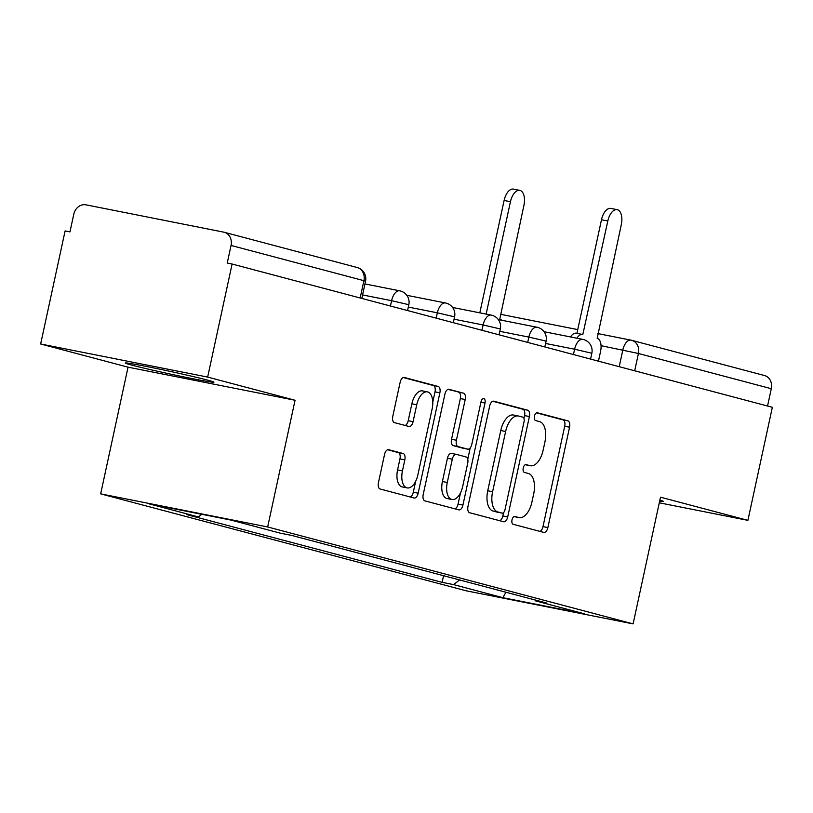 <?xml version="1.0" encoding="UTF-8"?>
<svg xmlns="http://www.w3.org/2000/svg" width="813" height="813" viewBox="0 0 813 813"><rect width="100%" height="100%" fill="white"/><g stroke="black" fill="none" stroke-linecap="round" stroke-linejoin="round"><path stroke-width="1.22" d="M512.017 519.853A3.994 2.083 101.2 0 0 513.186 524.294L543.775 532.403A5.711 2.978 101.2 0 0 543.877 532.424A5.711 2.978 101.2 0 0 547.86 527.586L569.567 427.201A5.711 2.978 101.2 0 0 567.891 420.86L537.302 412.75A3.994 2.083 101.2 0 0 537.241 412.74A3.994 2.083 101.2 0 0 534.446 416.124A3.994 2.083 101.2 0 0 535.615 420.555L539.578 421.612A18.262 9.512 101.2 0 1 544.934 441.896L543.125 450.26A18.262 9.512 101.2 0 1 530.361 465.737A18.262 9.512 101.2 0 1 530.046 465.666L526.092 464.619A3.994 2.083 101.2 0 0 526.021 464.599A3.994 2.083 101.2 0 0 523.237 467.983A3.994 2.083 101.2 0 0 524.405 472.424L528.359 473.471A18.262 9.512 101.2 0 1 533.714 493.765L531.905 502.129A18.262 9.512 101.2 0 1 519.141 517.607A18.262 9.512 101.2 0 1 518.836 517.535L514.873 516.479A3.994 2.083 101.2 0 0 514.812 516.468A3.994 2.083 101.2 0 0 512.017 519.853M131.635 365.067A45.355 1.28 -167.8 0 0 181.36 376.399A45.355 1.28 -167.8 0 0 213.951 382.181A45.355 1.28 -167.8 0 0 207.589 380.118A45.355 1.28 -167.8 0 0 157.874 368.787A45.355 1.28 -167.8 0 0 125.283 363.005A45.355 1.28 -167.8 0 0 131.635 365.067M659.658 501.072A45.355 1.28 -167.8 0 0 663.276 501.336A45.355 1.28 -167.8 0 0 659.871 500.097M388.614 449.68A5.711 2.978 101.2 0 0 388.523 449.66A5.711 2.978 101.2 0 0 384.529 454.497L378.441 482.658A5.711 2.978 101.2 0 0 380.118 488.999L414.081 498.003A5.711 2.978 101.2 0 0 414.183 498.034A5.711 2.978 101.2 0 0 418.167 493.196L439.874 392.811A5.711 2.978 101.2 0 0 438.197 386.47L404.234 377.456A5.711 2.978 101.2 0 0 404.132 377.435A5.711 2.978 101.2 0 0 400.148 382.273L392.791 416.297A5.711 2.978 101.2 0 0 394.457 422.628L409 426.49A5.711 2.978 101.2 0 0 409.102 426.51A5.711 2.978 101.2 0 0 413.085 421.673L416.734 404.803A15.274 7.957 101.2 0 1 427.404 391.866A15.274 7.957 101.2 0 1 432.13 408.888L417.841 474.975A15.274 7.957 101.2 0 1 407.181 487.912A15.274 7.957 101.2 0 1 402.445 470.89L404.823 459.873A5.711 2.978 101.2 0 0 403.157 453.532L388.421 449.64M267.66 526.966L295.058 400.26L207.661 377.09L232.101 264.022L772.35 407.293L747.899 520.361L660.502 497.18L633.103 623.886L267.66 526.966L100.66 493.867L466.103 590.787L633.103 623.886M467.973 506.408A5.711 2.978 101.2 0 0 469.65 512.739L503.613 521.753A5.711 2.978 101.2 0 0 503.714 521.773A5.711 2.978 101.2 0 0 507.698 516.936L529.405 416.551A5.711 2.978 101.2 0 0 527.728 410.209L493.765 401.205A5.711 2.978 101.2 0 0 493.664 401.185A5.711 2.978 101.2 0 0 489.68 406.012L467.973 506.408M458.847 509.883L424.884 500.869A5.711 2.978 101.2 0 1 423.207 494.528L444.914 394.142A5.711 2.978 101.2 0 1 448.898 389.305A5.711 2.978 101.2 0 1 449 389.336L463.532 393.187A5.711 2.978 101.2 0 1 465.209 399.529L456.408 440.24A5.711 2.978 101.2 0 0 458.075 446.581L467.719 449.142A5.711 2.978 101.2 0 0 467.821 449.162A5.711 2.978 101.2 0 0 471.804 444.325L480.971 401.937A3.994 2.083 101.2 0 1 483.765 398.553A3.994 2.083 101.2 0 1 485.005 403.004L462.932 505.066A5.711 2.978 101.2 0 1 458.949 509.903A5.711 2.978 101.2 0 1 458.847 509.883M207.661 377.09L40.65 343.99L65.101 230.922L69.969 231.888L73.77 214.276A11.626 9.919 -75.1 0 1 85.965 204.835L223.758 232.152A11.626 9.919 -75.1 0 1 224.286 232.274L357.151 267.507A11.626 9.919 104.9 0 1 363.909 280.678L231.044 245.445A11.626 9.919 -75.1 0 0 224.286 232.274M40.65 343.99L128.048 367.171L100.66 493.867M232.101 264.022L227.234 263.056L231.044 245.445M764.007 375.423A11.626 9.919 104.9 0 1 764.535 375.545A11.626 9.919 104.9 0 1 771.293 388.716L638.429 353.482L601.061 345.677M767.543 406.022L771.293 388.716M659.292 502.8L747.899 520.361M534.873 599.923L535.361 600.817L584.638 613.886L502.841 597.677L453.563 584.608L459.579 579.954M201.797 514.304L198.402 516.936L186.96 514.67L442.12 582.342L453.563 584.608M198.402 516.936L149.125 503.867L230.922 520.076L280.2 533.145L291.643 535.411L546.803 603.083L535.361 600.817M295.058 400.26L128.048 367.171M443.563 575.706L442.12 582.342M502.841 597.677L505.96 592.25M518.836 517.535L514.029 516.58A18.262 9.512 101.2 0 0 514.273 516.641A18.262 9.512 101.2 0 0 514.588 516.692M530.046 465.666L525.249 464.711A18.262 9.512 101.2 0 0 525.493 464.772A18.262 9.512 101.2 0 0 525.798 464.823M539.923 531.377A5.711 2.978 101.2 0 0 542.993 526.621L564.7 426.236A5.711 2.978 101.2 0 0 563.023 419.894L536.458 412.852M523.938 418.339L524.537 415.585A5.711 2.978 101.2 0 0 522.861 409.244L492.749 401.256M499.761 520.726A5.711 2.978 101.2 0 0 502.83 515.97L503.562 512.607M502.139 513.105A3.994 2.083 101.2 0 0 502.21 513.125A3.994 2.083 101.2 0 0 504.995 509.731L524.05 421.622A3.994 2.083 101.2 0 0 522.881 417.181L518.704 416.073A18.262 9.512 101.2 0 0 518.399 416.002A18.262 9.512 101.2 0 0 505.635 431.479L492.607 491.713A18.262 9.512 101.2 0 0 497.963 511.997L502.139 513.105L497.271 512.139A3.994 2.083 101.2 0 0 497.332 512.16A3.994 2.083 101.2 0 0 497.404 512.17M513.836 415.108A18.262 9.512 101.2 0 0 513.531 415.036A18.262 9.512 101.2 0 0 500.767 430.514L505.635 431.479M497.271 512.139L493.095 511.031A18.262 9.512 101.2 0 1 487.739 490.747L500.767 430.514M447.983 389.386L463.532 393.187M463.044 448.207A5.711 2.978 101.2 0 1 462.953 448.197A5.711 2.978 101.2 0 1 462.851 448.176L453.207 445.615A5.711 2.978 101.2 0 1 451.54 439.274L460.341 398.563A5.711 2.978 101.2 0 0 458.664 392.222M470.209 447.922L467.76 459.284M460.493 492.871L458.065 504.101L462.932 505.066M447.272 482.485A15.274 7.957 101.2 0 0 452.008 499.507A15.274 7.957 101.2 0 0 462.668 486.57L467.709 463.288A5.711 2.978 101.2 0 0 466.032 456.947L456.388 454.386A5.711 2.978 101.2 0 0 456.296 454.365A5.711 2.978 101.2 0 0 452.302 459.203L447.272 482.485L442.404 481.52A15.274 7.957 101.2 0 0 447.13 498.542L452.008 499.507M456.195 454.345L451.52 453.42A5.711 2.978 101.2 0 0 451.428 453.4A5.711 2.978 101.2 0 0 447.435 458.237L452.302 459.203M442.404 481.52L447.435 458.237M454.995 508.857A5.711 2.978 101.2 0 0 458.065 504.101M407.181 487.912L402.303 486.946A15.274 7.957 101.2 0 1 397.577 469.924L399.955 458.908A5.711 2.978 101.2 0 0 398.279 452.567L387.608 449.741M427.404 391.866L422.536 390.901A15.274 7.957 101.2 0 0 411.866 403.837L416.734 404.803M405.138 425.463A5.711 2.978 101.2 0 0 408.217 420.707L411.866 403.837M432.77 402.171L435.006 391.846A5.711 2.978 101.2 0 0 433.329 385.504L403.218 377.517M410.23 496.987A5.711 2.978 101.2 0 0 413.299 492.231L415.667 481.286M501.651 320.231A11.626 6.057 101.2 0 0 499.802 319.031L523.938 205.283A13.374 6.971 101.2 0 0 519.792 190.374A13.374 6.971 101.2 0 0 510.442 201.705L486.144 314.092M479.812 312.842L504.111 200.445A13.374 6.971 -78.8 0 1 513.46 189.114L519.792 190.374M598.449 361.175L600.594 351.246A11.626 6.057 101.2 0 0 597.189 338.33L621.315 224.581A13.374 6.971 101.2 0 0 617.169 209.673A13.374 6.971 101.2 0 0 607.819 221.004L582.809 334.519A11.626 6.057 101.2 0 0 582.616 334.468A11.626 6.057 101.2 0 0 576.884 338.208M570.553 336.958A11.626 6.057 -78.8 0 1 576.285 333.218A11.626 6.057 -78.8 0 1 576.488 333.269L582.423 334.438M576.935 333.35L601.488 219.744A13.374 6.971 -78.8 0 1 610.837 208.413L617.169 209.673M619.211 366.683L622.819 349.997A11.626 6.057 101.2 0 1 630.949 340.139A11.626 6.057 101.2 0 1 631.142 340.19A11.626 9.919 104.9 0 1 631.671 340.312A11.626 9.919 104.9 0 1 638.429 353.482L634.689 370.789M500.371 314.265L577.738 329.6L500.371 314.265M764.535 375.545L631.671 340.312A11.626 11.626 0 0 0 630.949 340.139L597.748 333.564L630.756 340.108M390.443 306.013L391.602 300.688L362.568 294.936M436.195 318.147L437.353 312.822L408.319 307.07M481.957 330.281L483.105 324.956L454.071 319.204M527.708 342.415L528.856 337.09L499.822 331.338M573.46 354.549L574.608 349.224L545.584 343.472M590.584 359.092L591.844 353.238L574.608 349.224A11.626 6.057 -78.8 0 1 582.738 339.367A11.626 6.057 -78.8 0 1 582.931 339.417M544.832 346.958L546.092 341.104L528.856 337.09A11.626 6.057 -78.8 0 1 536.986 327.233A11.626 6.057 -78.8 0 1 537.18 327.283M499.07 334.824L500.341 328.97L483.105 324.956A11.626 6.057 -78.8 0 1 491.235 315.098A11.626 6.057 -78.8 0 1 491.428 315.149M453.319 322.69L454.589 316.836L437.353 312.822A11.626 6.057 -78.8 0 1 445.473 302.964A11.626 6.057 -78.8 0 1 445.676 303.015M407.567 310.556L408.827 304.702L391.602 300.688A11.626 6.057 -78.8 0 1 399.722 290.83A11.626 6.057 -78.8 0 1 399.925 290.881M360.159 297.985L363.909 280.678L365.535 281.207A11.626 11.626 0 0 0 357.151 267.507A11.626 9.919 104.9 0 0 356.622 267.386M563.023 419.894L567.891 420.86M564.7 426.236L569.567 427.201M542.993 526.621L547.86 527.586M522.861 409.244L527.728 410.209M524.537 415.585L529.405 416.551M502.83 515.97L507.698 516.936M487.739 490.747L492.607 491.713M493.095 511.031L497.963 511.997M460.341 398.563L465.209 399.529M451.54 439.274L456.408 440.24M453.207 445.615L458.075 446.581M462.851 448.176L467.719 449.142M480.91 402.201L485.005 403.004M398.279 452.567L403.157 453.532M399.955 458.908L404.823 459.873M397.577 469.924L402.445 470.89M408.217 420.707L413.085 421.673M433.329 385.504L438.197 386.47M435.006 391.846L439.874 392.811M413.299 492.231L418.167 493.196M504.111 200.445L510.442 201.705M607.819 221.004L601.488 219.744M591.844 353.238A11.626 11.626 0 0 0 582.738 339.367L544.06 331.704M546.092 341.104A11.626 11.626 0 0 0 536.986 327.233L498.308 319.57M500.341 328.97A11.626 11.626 0 0 0 491.235 315.098L452.546 307.436M454.589 316.836A11.626 11.626 0 0 0 445.473 302.964L406.795 295.302M408.827 304.702A11.626 11.626 0 0 0 399.722 290.83L364.946 283.94M361.815 298.422L365.535 281.207M514.273 516.641L519.141 517.607M525.493 464.772L530.361 465.737M497.332 512.16L502.21 513.125M513.531 415.036L518.399 416.002M462.953 448.197L467.821 449.162M451.428 453.4L456.296 454.365M582.616 334.468L576.285 333.218"/></g></svg>
